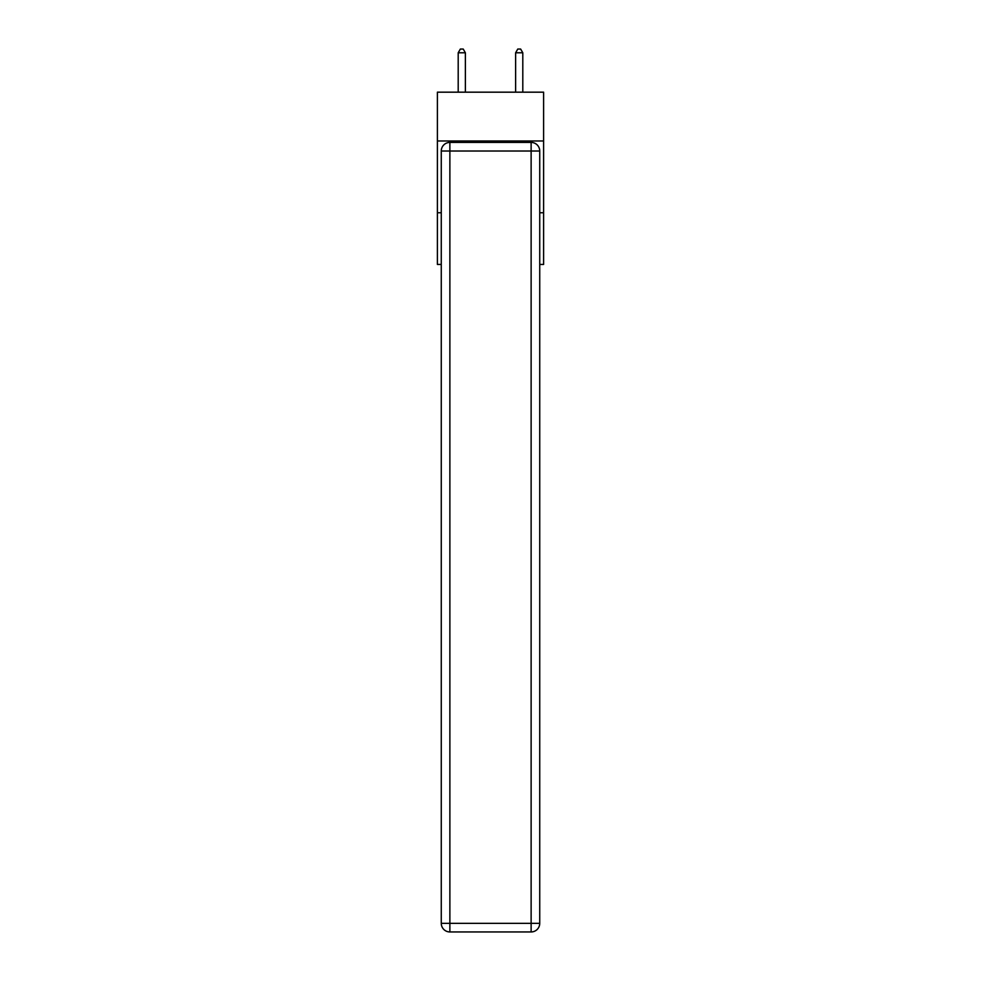 <?xml version="1.0" encoding="UTF-8"?>
<svg xmlns="http://www.w3.org/2000/svg" width="981" height="981" viewBox="0 0 981 981"><rect width="100%" height="100%" fill="white"/><g stroke="black" fill="none" stroke-linecap="round" stroke-linejoin="round"><path stroke-width="1.47" d="M543.609 140.982L543.609 92.177L437.391 92.177L437.391 140.982L543.609 140.982L543.609 264.441L539.734 264.441M441.266 212.754L437.391 212.754L437.391 140.982M543.609 212.754L539.734 212.754M437.391 212.754L437.391 264.441L441.266 264.441M449.874 142.417L531.126 142.417A8.608 8.608 0 0 1 539.734 151.025L539.734 923.342A8.608 8.608 0 0 1 531.126 931.95L449.874 931.95L449.874 923.342L531.126 923.342L531.126 151.025L449.874 151.025L449.874 923.342L441.266 923.342L441.266 151.025L449.874 151.025L449.874 142.417A8.608 8.608 0 0 0 441.266 151.025A8.608 8.608 0 0 1 449.874 142.417M441.266 923.342A8.608 8.608 0 0 0 449.874 931.95A8.608 8.608 0 0 1 441.266 923.342M465.374 92.177L465.374 52.778L458.201 52.778L458.201 92.177M458.201 52.778L460.359 49.05L463.228 49.05L465.374 52.778M522.799 92.177L522.799 52.778L515.626 52.778L515.626 92.177M515.626 52.778L517.772 49.05L520.641 49.05L522.799 52.778M531.126 931.95A8.608 8.608 0 0 0 539.734 923.342L531.126 923.342L531.126 931.95M539.734 151.025A8.608 8.608 0 0 0 531.126 142.417L531.126 151.025L539.734 151.025"/></g></svg>
